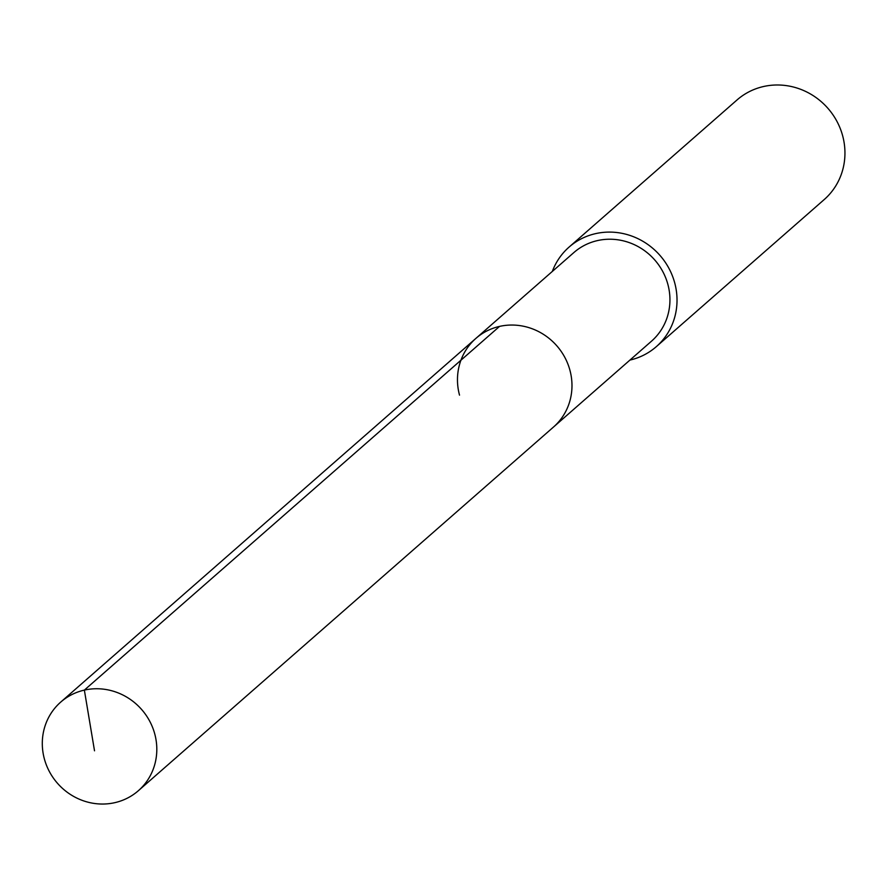 <?xml version="1.0" encoding="UTF-8"?>
<svg xmlns="http://www.w3.org/2000/svg" width="887" height="887" viewBox="0 0 887 887"><rect width="100%" height="100%" fill="white"/><g stroke="black" fill="none" stroke-linecap="round" stroke-linejoin="round"><path stroke-width="1.33" d="M154.759 733.948A58.908 55.959 48.8 0 1 138.372 790.705A58.908 55.959 48.8 0 1 44.35 758.84A58.908 55.959 48.8 0 1 60.737 702.083A58.908 55.959 48.8 0 1 154.759 733.948M459.521 395.136A58.908 55.959 48.8 0 1 475.909 338.379L573.867 252.562A58.908 55.959 -131.2 0 1 667.889 284.428A58.908 55.959 -131.2 0 1 651.501 341.185L553.543 427.002A58.908 55.959 -131.2 0 0 569.931 370.245A58.908 55.959 -131.2 0 0 475.909 338.379A58.908 55.959 48.8 0 1 569.931 370.245A58.908 55.959 48.8 0 1 553.543 427.002L138.372 790.705M552.313 271.455A66.181 62.877 48.8 0 1 569.077 247.085A66.181 62.877 48.8 0 1 674.719 282.886A66.181 62.877 48.8 0 1 656.302 346.662A66.181 62.877 48.8 0 1 629.936 360.078M656.302 346.662L824.234 199.542A66.181 62.877 -131.2 0 0 842.65 135.778A66.181 62.877 -131.2 0 0 737.008 99.976L569.077 247.085M94.521 750.812L84.365 690.108L499.536 326.405M475.909 338.379L60.737 702.083"/></g></svg>

